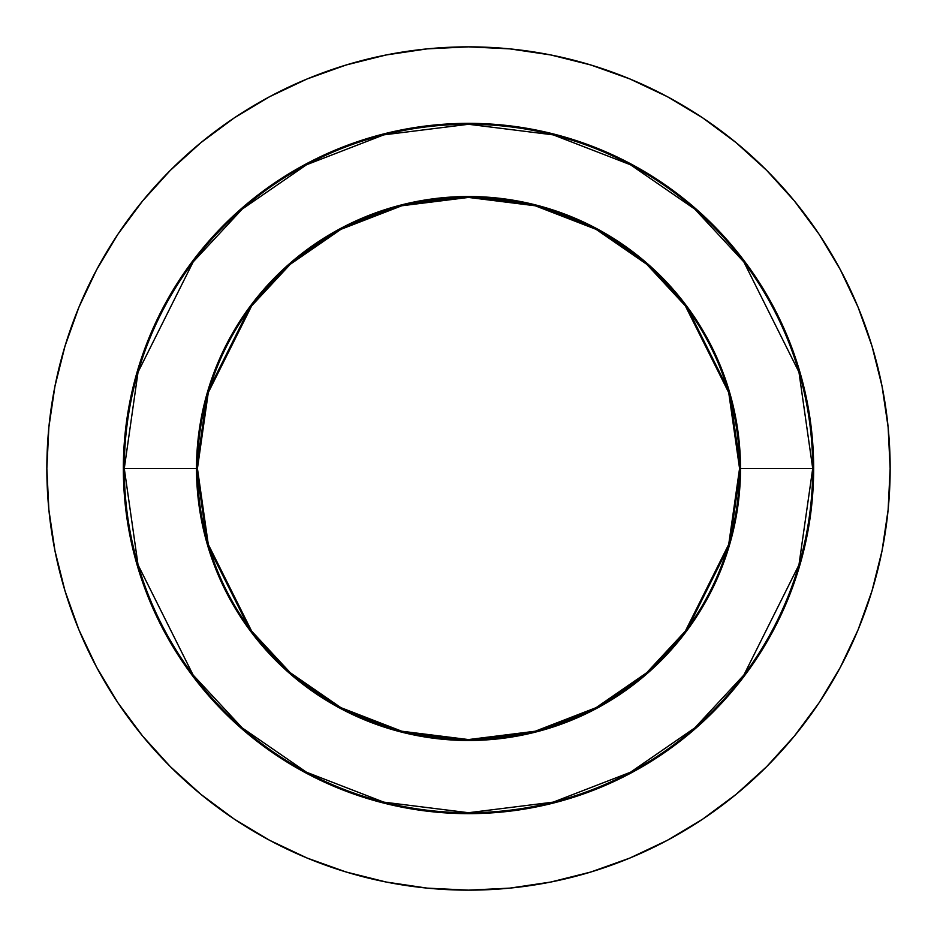 <?xml version="1.0" encoding="UTF-8"?>
<svg xmlns="http://www.w3.org/2000/svg" width="937" height="937" viewBox="0 0 937 937"><rect width="100%" height="100%" fill="white"/><g stroke="black" fill="none" stroke-linecap="round" stroke-linejoin="round"><path stroke-width="1.41" d="M123.344 468.5L124.281 468.5L138.044 564.882L193.127 675.038L242.168 727.85L306.516 772.229L383.772 802.131L468.5 812.719L553.228 802.131L630.484 772.229L694.832 727.85L743.873 675.038L798.956 564.882L812.719 468.5L813.656 468.5A345.156 345.156 0 0 1 468.5 813.656A345.156 345.156 0 0 1 123.344 468.5A345.156 345.156 0 0 1 468.5 123.344A345.156 345.156 0 0 1 813.656 468.5L811.992 502.326L807.015 535.835L798.792 568.689L787.373 600.582L772.896 631.198L755.48 660.257L735.311 687.465L712.553 712.553L687.465 735.311L660.257 755.48L631.198 772.896L600.582 787.373L568.689 798.792L535.835 807.015L502.326 811.992L468.5 813.656L434.674 811.992L401.165 807.015L368.311 798.792L336.418 787.373L305.802 772.896L276.743 755.48L249.535 735.311L224.447 712.553L201.689 687.465L181.52 660.257L164.104 631.198L149.627 600.582L138.207 568.689L129.985 535.835L125.008 502.326L123.344 468.5L125.008 434.674L129.985 401.165L138.207 368.311L149.627 336.418L164.104 305.802L181.52 276.743L201.689 249.535L224.447 224.447L249.535 201.689L276.743 181.52L305.802 164.104L336.418 149.627L368.311 138.207L401.165 129.985L434.674 125.008L468.5 123.344L502.326 125.008L535.835 129.985L568.689 138.207L600.582 149.627L631.198 164.104L660.257 181.52L687.465 201.689L712.553 224.447L735.311 249.535L755.48 276.743L772.896 305.802L787.373 336.418L798.792 368.311L807.015 401.165L811.992 434.674L813.656 468.5L812.719 468.5A344.219 344.219 0 0 1 468.5 812.719A344.219 344.219 0 0 1 124.281 468.5L196.512 468.5A271.988 271.988 0 0 0 468.5 740.488A271.988 271.988 0 0 0 740.488 468.5L812.719 468.5L740.488 468.5L729.607 392.345L686.095 305.31L647.338 263.578L596.494 228.511L535.449 204.875L468.5 196.512L401.551 204.875L340.506 228.511L289.662 263.578L250.905 305.31L207.393 392.345L196.512 468.5L197.438 468.5L208.283 392.603L251.655 305.86L290.271 264.281L340.939 229.331L401.774 205.777L468.5 197.438L535.226 205.777L596.061 229.331L646.729 264.281L685.345 305.86L728.717 392.603L739.562 468.5L740.488 468.5L739.562 468.5A271.062 271.062 0 0 1 468.5 739.562A271.062 271.062 0 0 1 197.438 468.5A271.062 271.062 0 0 1 468.5 197.438A271.062 271.062 0 0 1 739.562 468.5L728.717 544.397L685.345 631.14L646.729 672.719L596.061 707.669L535.226 731.223L468.5 739.562L401.774 731.223L340.939 707.669L290.271 672.719L251.655 631.14L208.283 544.397L197.438 468.5L196.512 468.5L207.393 544.655L250.905 631.69L289.662 673.422L340.506 708.489L401.551 732.125L468.5 740.488L535.449 732.125L596.494 708.489L647.338 673.422L686.095 631.69L729.607 544.655L740.488 468.5A271.988 271.988 0 0 0 468.5 196.512A271.988 271.988 0 0 0 196.512 468.5L124.281 468.5A344.219 344.219 0 0 1 468.5 124.281A344.219 344.219 0 0 1 812.719 468.5L798.956 372.118L743.873 261.962L694.832 209.15L630.484 164.771L553.228 134.869L468.5 124.281L383.772 134.869L306.516 164.771L242.168 209.15L193.127 261.962L138.044 372.118L124.281 468.5L123.344 468.5M46.85 468.5A421.65 421.65 0 0 1 468.5 46.85A421.65 421.65 0 0 1 890.15 468.5L888.124 427.167L882.045 386.243L871.996 346.104L858.058 307.137L840.36 269.739L819.09 234.238L794.435 201.01L766.653 170.347L735.99 142.565L702.762 117.91L667.261 96.64L629.863 78.942L590.896 65.004L550.757 54.955L509.833 48.876L468.5 46.85L427.167 48.876L386.243 54.955L346.104 65.004L307.137 78.942L269.739 96.64L234.238 117.91L201.01 142.565L170.347 170.347L142.565 201.01L117.91 234.238L96.64 269.739L78.942 307.137L65.004 346.104L54.955 386.243L48.876 427.167L46.85 468.5L48.876 509.833L54.955 550.757L65.004 590.896L78.942 629.863L96.64 667.261L117.91 702.762L142.565 735.99L170.347 766.653L201.01 794.435L234.238 819.09L269.739 840.36L307.137 858.058L346.104 871.996L386.243 882.045L427.167 888.124L468.5 890.15L509.833 888.124L550.757 882.045L590.896 871.996L629.863 858.058L667.261 840.36L702.762 819.09L735.99 794.435L766.653 766.653L794.435 735.99L819.09 702.762L840.36 667.261L858.058 629.863L871.996 590.896L882.045 550.757L888.124 509.833L890.15 468.5A421.65 421.65 0 0 1 468.5 890.15A421.65 421.65 0 0 1 46.85 468.5M619.088 243.116L596.272 229.448M317.912 693.884L340.728 707.552"/></g></svg>
